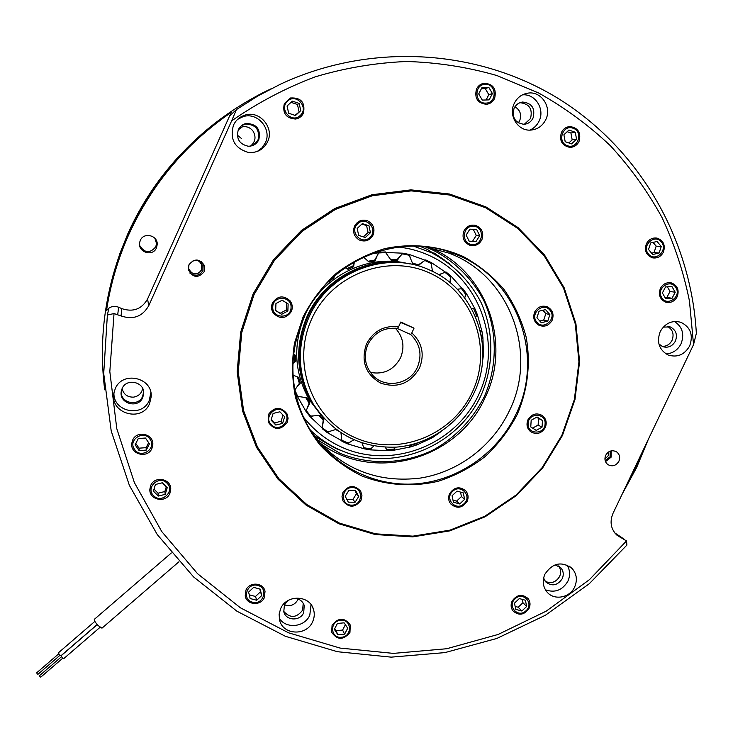 <?xml version="1.0" encoding="UTF-8"?>
<svg xmlns="http://www.w3.org/2000/svg" width="733" height="733" viewBox="0 0 733 733"><rect width="100%" height="100%" fill="white"/><g stroke="black" fill="none" stroke-linecap="round" stroke-linejoin="round"><path stroke-width="1.1" d="M59.95 655.32L37.951 674.287L37.255 673.874L36.677 672.821L58.677 653.854M62.736 658.207L40.746 677.164L40.049 676.751L39.481 675.689L61.462 656.741M94.859 621.382L58.356 652.846L59.538 654.926L60.912 655.788L97.159 624.534M97.232 624.617L61.141 655.723L62.323 657.813L63.689 658.674L100.027 627.338M171.33 552.975L94.319 619.348C94.007 620.329 95.235 622.372 98.011 625.469L101.96 628.172L178.934 561.79M369.908 237.391C378.769 229.722 366.033 215.401 357.722 223.757C348.835 231.481 361.644 245.747 369.908 237.391M365.309 237.529L370.449 232.718L368.965 225.773L362.331 223.629L357.182 228.439L358.675 235.394L365.309 237.529M363.339 236.896L368.067 232.48L370.449 232.718M368.067 232.48L366.592 225.599L361.855 224.069M366.592 225.599L368.965 225.773M291.038 307.576C291.945 295.802 272.758 295.106 272.768 306.944C271.906 318.736 291.047 319.359 291.038 307.576M287.867 311.003L288.133 303.938L282.178 300.191L275.947 303.517L275.69 310.59L281.655 314.32L287.867 311.003L286.301 309.977L286.566 302.986L288.133 303.938M275.69 310.471L280.153 313.266L286.301 309.977M280.153 313.266L281.655 314.32M286.566 302.986L282.141 300.2M284.468 412.212C276.891 403.571 262.964 416.619 271.219 424.645C278.815 433.24 292.678 420.238 284.468 412.212M284.633 416.784L279.896 411.79L273.097 413.439L271.054 420.082L275.8 425.058L282.581 423.408L284.633 416.784M271.201 419.597L274.371 422.923L281.087 421.292L283.011 415.07M281.087 421.292L282.581 423.408M274.371 422.923L275.8 425.058M352.371 487.619C341.065 487.06 340.268 505.44 351.593 505.119C362.853 505.66 363.705 487.344 352.371 487.619M355.633 490.579L348.853 490.496L345.197 496.296L348.331 502.169L355.102 502.242L358.749 496.452L355.633 490.579M346.819 499.329L352.93 499.393L356.54 493.657L354.9 490.569M356.54 493.657L358.749 496.452M352.93 499.393L355.102 502.242M300.228 115.457C309.299 107.659 296.077 92.67 287.583 101.181C278.503 109.034 291.789 123.969 300.228 115.457M295.5 115.53L300.75 110.637L299.174 103.435L292.33 101.117L287.07 106.019L288.665 113.23L295.5 115.53M295.014 115.365L300.75 110.637M299.027 111.627L297.461 104.498L291.028 102.327M297.461 104.498L299.174 103.435M150.036 439.25C143.787 429.327 127.496 439.965 134.542 449.384C140.818 459.27 157.018 448.651 150.036 439.25M149.44 443.832L145.464 438.041L138.308 438.517L135.129 444.803L139.114 450.584L146.261 450.099L149.44 443.832M135.797 443.474L139.032 448.165L146.105 447.68L148.643 442.677M146.105 447.68L146.261 450.099M139.032 448.165L139.114 450.584M167.005 483.166C159.162 474.599 145.116 487.757 153.637 495.691C161.498 504.203 175.471 491.11 167.005 483.166M167.216 487.729L162.323 482.781L155.414 484.486L153.408 491.137L158.319 496.067L165.209 494.363L167.216 487.729M154.003 489.149L158.044 493.217L164.87 491.522L166.299 486.794M164.87 491.522L165.209 494.363M158.044 493.217L158.319 496.067M257.787 585.447C246.929 582.158 241.487 599.75 252.573 602.196C263.394 605.458 268.855 587.939 257.787 585.447M260.197 589.112L253.627 587.38L248.606 592.108L250.164 598.549L256.724 600.263L261.736 595.553L260.197 589.112M249.266 594.83L255.505 596.47L260.472 591.797L259.803 589.002M260.472 591.797L261.736 595.553M255.505 596.47L256.724 600.263M340.653 620.31C329.447 620.906 330.271 638.709 341.413 637.261C352.573 636.656 351.803 618.918 340.653 620.31M344.125 622.839L337.427 623.444L334.34 629.4L337.94 634.751L344.629 634.137L347.726 628.19L344.125 622.839M334.669 628.758L335.961 630.673L342.586 630.068L345.38 624.699M342.586 630.068L344.629 634.137M335.961 630.673L337.94 634.751M515.052 598.888C506.723 606.237 518.332 618.588 526.083 610.69C534.394 603.387 522.849 590.99 515.052 598.888M519.303 598.577L514.474 603.149L515.748 609.361L521.841 611.01L526.66 606.448L525.396 600.235L519.303 598.577M515.152 606.42L518.176 607.236L522.95 602.718L522.272 599.383M522.95 602.718L526.66 606.448M518.176 607.236L521.841 611.01M661.606 297.387C666.7 307.063 681.736 297.067 675.991 287.831C670.933 278.109 655.824 288.142 661.606 297.387M662.385 292.953L665.637 298.624L672.042 298.276L675.212 292.256L671.969 286.585L665.555 286.924L662.385 292.953M665.005 297.525L666.893 297.415L670.026 291.459L667.378 286.832M670.026 291.459L675.212 292.256M666.893 297.415L672.042 298.276M648.503 254.021C655.21 262.68 668.578 250.09 661.285 241.982C654.587 233.277 641.155 245.912 648.503 254.021M648.531 249.495L652.736 254.525L659.095 253.022L661.248 246.508L657.052 241.469L650.684 242.962L648.531 249.495M651.6 253.169L654.028 252.601L656.172 246.141L653.057 242.412M656.172 246.141L661.248 246.508M654.028 252.601L659.095 253.022M567.415 145.702C577.815 149.77 583.734 131.5 573.059 128.229C562.623 124.115 556.723 142.477 567.415 145.702M565.189 141.698L571.511 143.888L576.55 139.169L575.277 132.242L568.955 130.034L563.906 134.771L565.189 141.698M568.854 142.962L572.18 139.847L570.915 132.994L567.186 131.693M570.915 132.994L575.277 132.242M572.18 139.847L576.55 139.169M485.814 103.106C497.231 103.216 496.736 83.608 485.31 84.368C473.848 84.249 474.398 103.921 485.814 103.106M482.305 100.091L489.149 99.89L492.411 93.549L488.819 87.401L481.966 87.593L478.704 93.952L482.305 100.091M486.098 99.981L488.81 94.685L485.264 88.601L481.398 88.711M485.264 88.601L488.819 87.401M488.81 94.685L492.411 93.549M452.637 491.357C444.125 498.834 456.146 511.753 464.071 503.699C472.565 496.268 460.608 483.304 452.637 491.357M457.016 491.092L452.078 495.746L453.434 502.187L459.71 503.965L464.63 499.329L463.293 492.888L457.016 491.092M453.003 500.126L456.567 501.143L461.442 496.543L460.516 492.09M461.442 496.543L464.63 499.329M456.567 501.143L459.71 503.965M528.136 423.527C527.036 434.687 544.784 435.026 545.086 423.885C546.222 412.743 528.429 412.34 528.136 423.527M531.178 420.247L530.756 426.936L536.19 430.39L542.044 427.165L542.475 420.485L537.042 417.013L531.178 420.247M532.607 428.109L538.123 425.076L538.544 418.461L536.638 417.242M538.544 418.461L542.475 420.485M538.123 425.076L542.044 427.165M536.95 322.245C543.913 330.849 557.41 318.149 549.86 310.105C542.915 301.455 529.354 314.21 536.95 322.245M536.923 317.728L541.284 322.712L547.753 321.164L549.878 314.631L545.535 309.628L539.048 311.177L536.923 317.728M539.8 321.017L543.73 320.074L545.838 313.605L542.924 310.251M545.838 313.605L549.878 314.631M543.73 320.074L547.753 321.164M472.409 244.483C483.652 245.418 484.751 226.35 473.436 226.268C462.147 225.315 461.103 244.446 472.409 244.483M469.202 241.304L475.964 241.597L479.684 235.678L476.642 229.456L469.88 229.154L466.151 235.082L469.202 241.304M469.111 241.12L475.964 241.597M472.574 241.267L476.258 235.412L473.271 229.31M476.258 235.412L479.684 235.678M604.927 459.041L608.179 455.807L608.738 451.858M190.268 271.769C194.731 275.003 198.469 274.353 201.493 269.836L201.74 264.824L199.532 261.617M241.414 125.728L245.344 124.06C255.854 124.363 260.068 129.741 257.979 140.177L253.398 145.226M143.613 391.752L142.669 396.306C138.51 406.925 120.698 403.297 121.211 391.88M303.224 603.186L302.619 610.168C296.526 618.056 290.222 618.469 283.717 611.386M558.528 565.968C560.892 569.138 561.258 572.647 559.609 576.486C555.962 582.332 551.161 583.944 545.205 581.315M667.332 326.359C672.729 329.419 674.305 334.065 672.069 340.295C669.843 344.428 666.517 346.462 662.091 346.388M519.77 102.748L520.054 102.712C529.345 103.738 532.827 109.025 530.5 118.572L524.333 124.271M303.883 317.279C288.646 353.059 289.26 387.949 305.743 421.961C326.13 461.588 369.029 485.997 412.578 484.055C456.146 482.03 497.102 454.24 515.959 414.246C545.379 355.331 516.582 276.607 454.469 253.893C399.384 231.042 328.576 260.297 303.883 317.279M316.913 439.626C344.941 470.265 379.419 483.084 420.357 478.072C458.51 472.025 492.695 446.085 509.398 410.737C538.297 352.811 509.893 275.416 448.816 253.096L425.277 246.792M303.086 316.94L294.51 343.09C291.652 361.305 291.981 379.355 295.481 397.222C300.75 414.557 308.795 430.335 319.597 444.555C331.756 457.529 345.729 467.947 361.525 475.79C386.062 485.503 412.844 487.317 438.591 481.16C455.404 475.662 470.861 467.507 484.98 456.677C498.009 444.528 508.711 430.564 517.077 414.777C527.723 390.203 530.903 363.174 526.111 336.942C521.52 319.771 514.135 303.929 503.965 289.407C492.365 275.993 478.759 265.016 463.146 256.486C438.691 245.711 411.341 242.935 384.651 248.67C367.16 253.994 351.043 262.222 336.282 273.354C322.694 285.934 311.626 300.466 303.086 316.94M514.08 108.301C511.726 117.555 515.024 122.887 523.976 124.298C528.09 123.941 531.123 121.843 533.074 117.995C535.42 108.383 531.911 103.069 522.574 102.034C518.726 102.583 515.895 104.672 514.08 108.301M658.866 343.887L662.513 346.581C668.01 348.23 672.317 346.407 675.405 341.111C677.695 334.587 675.963 329.859 670.209 326.909L663.246 327.11M543.611 578.035L545.599 581.791C551.839 586.684 557.382 585.658 562.22 578.731C563.961 574.608 563.466 570.925 560.736 567.69L555.064 564.85M287.895 600.611L284.431 604.835L283.79 611.698C285.705 620.814 300.109 621.511 303.7 612.687L304.232 605.412C302.234 600.364 298.413 598.082 292.779 598.568M122.09 388.618L121.275 391.367C118.764 403.581 138.189 409.115 142.743 397.543L143.677 393.832C145.07 382.04 126.461 377.495 122.09 388.618C123.63 394.4 127.432 397.24 133.525 397.139C138.564 396.287 141.616 393.41 142.669 388.508M238.298 129.796C236.017 138.674 239.306 144.144 248.148 146.215C253.032 146.27 256.596 144.099 258.822 139.719C260.93 129.219 256.687 123.804 246.105 123.492C242.513 124.335 239.911 126.433 238.298 129.796M605.146 460.553L610.094 456.796L610.122 451.171M188.693 265.483L188.656 268.608C192.403 275.269 196.792 275.773 201.804 270.101L202.051 265.071C200.274 261.14 197.296 259.656 193.118 260.627M112.369 277.697L119.836 253.691L127.725 234.074C140.699 205.103 157.971 178.971 179.539 155.662M178.934 156.321C157.632 179.438 140.571 205.332 127.734 233.992L119.864 253.563L112.598 276.836M112.277 278.054L119.717 254.159L127.698 234.34C140.745 205.194 158.108 178.87 179.796 155.387M561.899 435.265L574.379 399.439L578.942 361.8L575.313 324.087L563.54 288.115L544.069 255.661L517.718 228.394L485.713 207.787L449.567 195.015L411.121 190.882L372.364 195.738L335.375 209.427L302.17 231.289L274.563 260.178L254.067 294.529L241.762 332.461L238.243 371.915L243.613 410.773L257.457 447.002L278.934 478.768L306.806 504.551L339.571 523.16L375.543 533.826L412.936 536.153L449.952 530.151L484.87 516.206L516.087 495.022L542.163 467.617L561.899 435.265M562.449 435.494L574.984 399.494L579.574 361.662L575.927 323.766L564.098 287.611L544.527 254.992L518.057 227.587L485.887 206.871L449.558 194.025L410.92 189.865L371.961 194.74L334.779 208.502L301.4 230.474L273.647 259.509L253.05 294.043L240.681 332.177L237.153 371.833L242.55 410.883L256.477 447.295L278.054 479.226L306.073 505.129L339.012 523.829L375.168 534.54L412.743 536.877L449.952 530.848L485.035 516.829L516.399 495.545L542.603 468.011L562.449 435.494M514.209 103.5C508.207 115.347 517.727 130.969 530.307 130.126C537.289 129.649 542.438 126.158 545.773 119.644C552.141 107.238 541.256 90.865 528.007 93.118C521.759 94.117 517.159 97.581 514.209 103.5M529.767 130.135C533.945 128.339 537.051 125.316 539.094 121.073C545.196 109.144 535.127 93.329 522.317 94.905M660.176 331.692C656.447 342.128 659.077 349.888 668.065 354.964C677.255 357.832 684.448 354.827 689.661 345.949C693.482 335.027 690.559 327.138 680.875 322.3C671.978 320.037 665.078 323.171 660.176 331.692M666.004 353.902C672.72 353.471 677.732 350.117 681.039 343.832C684.613 334.285 682.441 326.826 674.507 321.475M544.94 574.131C542.154 580.692 542.823 586.62 546.937 591.925C553.956 600.794 569.889 597.908 574.663 586.95C577.577 580.023 576.724 573.866 572.088 568.487C561.744 560.974 552.691 562.852 544.94 574.131M545.416 589.799C554.908 593.144 562.403 590.267 567.901 581.187C570.411 575.442 570.109 570.036 566.966 564.987M280.638 608.647L279.117 614.172L279.511 619.806C282.517 635.126 306.651 636.4 312.652 621.657C314.475 617.589 314.75 613.484 313.477 609.343C309.592 594.912 286.475 594.353 280.638 608.647M279.181 618.038C285.623 629.244 304.717 627.421 309.802 615.179L311.03 604.633M115.237 388.737L113.963 392.796C109.18 413.311 141.918 423.06 149.596 403.562L151.172 396.883C152.931 377.504 122.411 370.467 115.237 388.737M113.945 392.925C112.955 411.818 142.422 417.911 149.285 400.365L150.842 392.705M233.442 125.242C229.64 139.169 234.587 148.231 248.295 152.409C257.072 153.151 263.504 149.605 267.591 141.762C274.655 127.826 259.647 110.042 244.941 115.127C239.664 116.804 235.834 120.175 233.442 125.242M257.31 151.438L262.02 147.837L265.328 142.862C272.273 129.164 257.494 111.673 243.035 116.675L237.593 119.369M561.405 132.462C559.16 140.745 561.991 145.711 569.908 147.379C574.012 147.26 577.054 145.29 579.033 141.46C581.287 132.92 578.3 127.945 570.063 126.543C566.16 126.836 563.283 128.806 561.405 132.462M476.468 89.105C474.297 98.277 477.669 103.344 486.593 104.306C490.24 103.774 492.915 101.805 494.628 98.378C496.772 88.84 493.199 83.8 483.89 83.26C480.527 83.947 478.053 85.898 476.468 89.105M605.705 455.275C604.23 459.014 604.936 462.111 607.813 464.557C612.293 466.939 615.977 465.849 618.881 461.295C620.384 457.465 619.632 454.332 616.627 451.894C612.174 449.659 608.537 450.786 605.705 455.275M605.495 461.616L611.065 457.245L611.203 450.859M188.977 264.75L188.436 269.836C192.889 277.88 198.13 278.503 204.177 271.705L204.452 265.603C199.605 258.474 194.447 258.19 188.977 264.75M189.966 273.189C195.198 276.671 199.513 275.81 202.922 270.614L203.188 264.622L200.915 261.177M140.296 240.451L139.71 242.275C137.291 252.088 152.803 257.21 156.477 247.855L157.228 244.483C157.87 235.275 143.641 231.857 140.296 240.451M139.682 245.509C144.603 253.206 149.981 253.636 155.79 246.801L156.523 243.521L154.91 238.335M622.079 494.335L636.647 467.517L648.348 439.305M271.018 88.821L262.927 92.715C201.758 124.28 156.67 171.595 127.652 234.652L119.589 254.708C103.93 299.027 98.973 344.061 104.7 389.809M624.232 489.836L636.198 467.333L646.176 443.859M236.429 109.574L257.934 95.941L280.427 84.194C371.686 41.561 479.657 49.184 560.415 99.853C641.091 150.961 691.21 240.552 696.35 333.387L693.546 344.611L689.441 300.924C683.587 272.117 674.452 244.318 662.027 217.554C647.798 191.652 630.618 167.747 610.497 145.849C588.846 125.343 564.905 107.724 538.654 92.99L496.937 75.554C467.681 67.124 437.619 62.433 406.76 61.49C375.782 62.763 345.234 67.885 315.117 76.873C285.613 88.015 257.787 102.675 231.637 120.872L236.429 109.574L229.741 115.832L231.17 112.451C185.669 143.723 151.465 184.597 128.559 235.082C117.793 259.345 110.445 284.496 106.514 310.545L108.85 308.281L107.375 314.998L114.027 313.568L109.822 371.539L116.776 428.622L134.386 482.616L161.736 531.544L197.58 573.719L240.406 607.804L288.518 632.799L340.139 648.091L393.456 653.387L446.699 648.732L498.147 634.457L546.222 611.148L589.46 579.638L626.532 540.936L626.898 545.095L589.213 583.789L545.425 615.234L496.846 638.452L444.913 652.608L391.23 657.144L337.482 651.719L285.43 636.308L236.869 611.166L193.576 576.917L157.238 534.531L129.365 485.347L111.214 431.013L103.71 373.509L107.375 314.998M150.741 485.42L149.853 489.223C148.982 499.961 165.887 503.479 169.864 493.419L170.762 489.03C171.009 478.612 154.617 475.625 150.741 485.42M132.618 440.212L131.766 443.383C130.144 454.542 147.8 458.895 151.933 448.404L152.821 444.528C153.673 433.716 136.622 430.033 132.618 440.212M245.958 590.074L245.216 595.874C246.435 605.046 260.847 606.292 264.366 597.569L265.034 591.357C263.468 582.488 249.422 581.516 245.958 590.074M332.086 625.148L331.664 632.277C337.308 640.257 343.401 640.303 349.962 632.432L350.264 624.974C344.519 617.305 338.454 617.369 332.086 625.148M512.065 601.188C510.571 604.643 510.837 607.84 512.853 610.781C518.753 615.986 524.159 615.189 529.061 608.399C530.591 604.826 530.271 601.546 528.099 598.577C522.189 593.62 516.838 594.49 512.065 601.188M646.396 243.768C644.17 250.631 646.185 255.313 652.443 257.814C657.226 258.593 660.873 256.733 663.374 252.225C665.619 245.17 663.484 240.461 656.97 238.088C652.324 237.492 648.797 239.389 646.396 243.768M660.378 288.463C658.197 294.877 659.957 299.43 665.674 302.124C670.658 303.279 674.497 301.474 677.2 296.737C679.409 290.158 677.539 285.568 671.593 282.965C666.718 282.013 662.98 283.845 660.378 288.463M284.322 103.61C282.278 113.248 286.072 118.389 295.674 119.03C299.266 118.361 301.868 116.364 303.48 113.029C305.359 102.455 301.052 97.434 290.552 97.984L284.322 103.61M268.507 414.337L268.232 422.126C274.252 430.436 280.556 430.564 287.153 422.51L288.087 418.286L287.171 414.081C280.977 406.375 274.756 406.467 268.507 414.337M342.916 492.475L341.981 496.8L343.007 501.033C349.091 508.125 355.093 507.868 361.021 500.263L361.955 495.7L360.709 491.284C354.543 484.605 348.615 485.008 342.916 492.475M449.586 493.685C448.028 497.359 448.385 500.749 450.648 503.846C456.769 509.041 462.257 508.216 467.113 501.372C468.726 497.533 468.286 494.051 465.803 490.908C459.673 486.043 454.268 486.969 449.586 493.685M527.971 419.752C526.129 424.425 526.972 428.365 530.509 431.59C536.437 434.999 541.348 433.689 545.242 427.651C547.13 422.804 546.186 418.781 542.393 415.574C536.519 412.459 531.718 413.852 527.971 419.752M534.678 312.011C532.607 317.774 534.045 322.199 539.002 325.287C544.573 327.321 548.944 325.672 552.114 320.321C554.221 314.347 552.645 309.857 547.386 306.852C541.934 305.111 537.701 306.834 534.678 312.011M463.925 231.023C461.772 237.565 463.677 242.284 469.661 245.189C475.011 246.517 479.089 244.703 481.893 239.728C484.082 232.874 481.984 228.091 475.58 225.379C470.43 224.39 466.545 226.268 463.925 231.023M354.525 226.158C352.472 232.068 354.048 236.677 359.252 239.966C365.199 242.229 369.808 240.571 373.088 235C375.204 228.623 373.344 223.886 367.499 220.789C361.827 219.13 357.502 220.926 354.525 226.158M272.474 302.949C271.027 306.403 271.274 309.738 273.207 312.936C279.759 319.524 285.797 319.066 291.322 311.562C292.907 307.695 292.458 304.076 289.984 300.713C283.359 295.023 277.523 295.766 272.474 302.949M428.778 247.223C486.08 269.625 512.303 342.732 485.118 397.515C458.098 459.49 373.409 483.588 319.716 442.824M693.546 344.611L612.999 513.366C609.517 521.887 610.836 529.171 616.957 535.209L626.532 540.936M114.027 313.568L121.073 315.96C133.269 320 142.504 316.564 148.781 305.643L231.637 120.872M106.514 310.545C109.712 306.568 113.752 305.469 118.627 307.228L121.742 308.611C133.104 312.395 141.707 309.198 147.553 299.018L231.17 112.451M514.914 106.798C520.192 110.014 521.786 114.641 519.688 120.698L518.332 122.878M420.128 246.361L427.632 249.596L449.677 263.779M343.869 451.62L335.861 448.495L313.88 435.484M424.975 246.764L433.551 250.42C455.514 261.855 473.161 279.749 484.357 301.73C497.689 331.829 497.487 366.812 484.11 397.039C472.574 419.514 455.908 437.005 434.128 449.503C404.753 464.145 370.165 465.647 339.91 453.241L316.729 439.379M298.139 599.063L297.836 599.796C294.675 605.082 290.213 606.759 284.45 604.817M237.309 135.119L241.514 138.546M239.315 127.991L242.431 126.809C246.81 126.14 250.374 127.615 253.114 131.225C256.312 137.034 255.423 141.991 250.466 146.114M239.361 129.054L238.766 128.871M482.516 361.58L483.459 354.919L482.919 337.702L481.957 331.298L477.385 314.723L474.929 308.749L466.545 293.777L462.734 288.564L462.175 288.646L450.978 276.084L446.003 271.952L445.481 272.163L431.535 262.707L425.681 259.913L425.213 260.252L409.307 254.479L402.921 253.206L385.906 252.445L385.604 251.95L379.043 252.289L378.778 252.812L371.631 253.71M303.325 416.94C313.944 430.482 327.037 440.698 342.604 447.588C392.696 469.807 455.614 444.849 478.731 394.583C502.563 344.647 481.068 279.933 430.94 256.266C420.724 251.401 409.958 248.322 398.633 247.03M413.595 246.141L431.7 252.821C453.434 264.32 469.926 280.959 481.187 302.747C494.179 332.04 493.996 366.106 480.976 395.536C457.126 447.377 392.256 473.133 340.561 450.236C329.337 445.307 319.258 438.581 310.316 430.069M338.435 449.283L333.891 447.414L314.466 436.309M335.741 429.511L338.334 431.105M340.964 432.891L341.945 441.339L347.827 443.923L364.145 448.816L370.467 449.888L387.482 450.694L393.887 450.218L410.645 446.919L416.775 444.931L432.333 437.748L441.138 431.535M295.454 393.025L306.009 411.415L310.004 416.527L322.263 428.09L322.172 428.649L327.266 432.607L341.89 440.78M327.798 432.388L330.592 431.096M318.8 415.483L323.226 419.872L322.263 428.09M319.212 415.455L323.226 419.872M310.572 416.445L313.577 415.877M305.734 397.588L309.088 403.132L306.229 410.883M297.662 396.635L300.695 396.828M297.387 376.854L299.357 383.304L294.849 390.011L297.699 396.379L296.205 394.702M294.299 354.525L294.666 361.516L292.907 363.119M354.231 261.919L353.169 265.804L346.819 268.635M378.778 252.812L374.737 260.087L368.149 261.241M364.383 257.897L363.577 257.081M402.545 253.645L396.874 259.794L390.46 259.317M387.445 255.102L385.906 252.445M413.641 263.999L418.268 264.906L412.395 262.936M425.213 260.252L418.268 264.906M410.333 258.007L409.49 255.029M445.481 272.163L438.664 274.692M431.664 266.4L431.581 263.275M462.175 288.646L457.209 289.242M450.218 279.731L450.887 276.653M474.379 308.685L471.411 308.336M464.951 297.167L466.325 294.309M481.434 331.105L480.179 330.638L481.709 338.115M475.616 316.949L477.046 315.19M481.792 338.609L482.488 338.069M416.903 444.39L417.141 443.126M394.152 449.714L395.27 447.203M408.913 445.316L410.242 446.544M370.834 449.457L372.74 446.974M385.21 447.258L387.189 450.227M348.285 443.593L350.704 441.642M362.01 442.979L363.962 448.284M451.216 423.692L455.156 419.954M433.826 252.821L444.83 260.316M346.361 442.338L347.827 443.923M369.285 448.697L370.467 449.888M392.815 449.228L393.887 450.218M415.73 444.07L416.775 444.931M437.308 433.982L437.839 434.367M431.581 437.189L432.333 437.748M482.891 354.68L483.459 354.919M480.674 330.849L481.957 331.298M481.663 337.244L482.919 337.702M476.019 314.31L477.385 314.723M464.997 293.383L466.545 293.777M449.054 275.672L450.978 276.084M428.539 262.157L431.535 262.707M402.756 253.398L409.307 254.479M324.655 429.62L327.266 432.607M472.244 392.292C492.723 349.348 474.132 293.841 431.169 273.711C388.517 252.931 331.829 274.005 311.754 318.864C291.038 363.44 312.176 419.258 355.349 437.766C398.248 456.925 452.389 435.53 472.244 392.292M308.85 317.481C328.741 271.384 387.464 249.247 430.931 270.642C475.928 290.433 495.765 348.908 473.994 393.035C459.774 423.335 429.208 444.684 396.251 447.13C360.663 448.257 332.947 433.808 313.11 403.791C297.671 376.166 296.251 347.396 308.85 317.481M419.45 368.14C410.278 383.597 397.332 388.582 380.61 383.102C365.401 374.16 360.7 361.103 366.509 343.924C373.537 330.913 384.229 325.195 398.605 326.781L397.442 328.384C384.174 327.129 374.316 332.498 367.865 344.501C363.321 355.771 364.869 365.95 372.501 375.03C384.752 389.159 410.031 384.669 417.434 367.178C422.382 354.635 420.119 343.74 410.654 334.495L411.827 332.91C422.245 342.778 424.792 354.525 419.45 368.14M395.289 328.127C403.232 336.814 404.983 346.709 400.53 357.814C393.823 369.936 383.771 374.81 370.376 372.419M321.182 415.373L309.234 399.632C294.107 372.575 292.705 344.409 305.029 315.135C321.934 276.634 366.839 253.92 406.595 263.284M475.534 316.766L476.377 315.254L473.646 308.602M464.713 297.992L465.721 294.446L461.543 288.72M458.977 289.031L457.31 289.343M450.071 282.672L450.364 276.827L444.986 272.346M442.448 273.29L439.049 274.921M432.543 271.412L431.151 263.486L424.874 260.481M422.529 262.048L418.341 265.584L412.716 263.724L409.161 255.231L402.344 253.856M400.346 256.028L397.039 260.618L391.083 260.197L385.677 252.619L382.452 252.06M378.695 252.958L385.677 252.619M377.211 255.625L375.003 261.04L369.093 262.084L363.504 257.118M354.36 261.846L353.581 266.849L348.056 269.313L345.124 267.701M333.964 276.515L334.056 277.734L329.254 281.472M323.62 418.039L312.075 402.674C296.718 375.204 295.307 346.599 307.823 316.858C324.893 278.018 369.982 254.937 410.159 263.981M323.226 417.608L311.323 401.876C296.031 374.517 294.62 346.022 307.09 316.399C324.059 277.807 368.818 254.818 408.794 263.706M416.747 443.254L409.665 446.012M395.188 447.203L393.887 449.109L386.795 449.641M373.848 445.957L370.669 448.889L363.751 447.726M353.819 439.855L348.193 443.08L341.835 440.304M336.035 429.419L327.77 431.957L322.3 427.724M306.312 410.654L310.59 416.097L306.174 411.002M411.827 332.91L414.026 328.146L400.804 322.016L398.605 326.781M297.213 335.604L296.279 339.177M293.612 354.057L295.491 355.331L295.811 361.369L292.898 363.486M293.026 375.149L298.606 377.33L300.347 383.066L296.544 387.482M297.699 396.379L306.861 397.753L309.912 402.857L307.329 407.887M310.59 416.097L319.716 415.419L323.894 419.588L322.63 424.911M341.441 433.203L341.514 437.601M362.23 443.053L362.862 445.288M396.929 328.311L410.654 334.495M400.603 322.465L414.026 328.146M397.039 260.618L390.469 259.326M375.003 261.04L372.309 260.453M353.581 266.849L351.785 266.372M334.056 277.734L333.011 277.376M295.811 361.369L294.556 360.205M300.347 383.066L298.716 381.38M309.912 402.857L306.834 399.512M614.85 533.01L623.911 539.094M118.627 307.228L117.738 314.475M616.325 534.632L621.098 537.839M121.742 308.611L121.073 315.96M147.553 299.018L148.781 305.643M614.721 532.845L624.314 539.277M119.717 254.159L119.589 254.708M156.523 243.521L157.228 244.483M203.188 264.622L204.452 265.603M614.978 451.07L616.627 451.894M243.035 116.675L244.941 115.127M150.833 393.795L151.172 396.883M311.946 605.999L313.477 609.343M569.257 566.169L572.088 568.487M676.88 321.466L680.875 322.3M522.995 94.575L528.007 93.118M246.105 123.492L245.344 124.06M143.677 393.832L143.586 392.622M304.232 605.412L303.352 603.415M560.736 567.69L559.05 566.279M670.209 326.909L667.809 326.387M522.574 102.034L520.054 102.712M448.816 253.096L454.469 253.893M425.048 246.792L424.352 246.7M242.431 126.809L238.271 129.842M311.323 401.876L309.234 399.632M313.11 403.791L312.075 402.674M308.043 399.815L306.018 397.625"/></g></svg>
